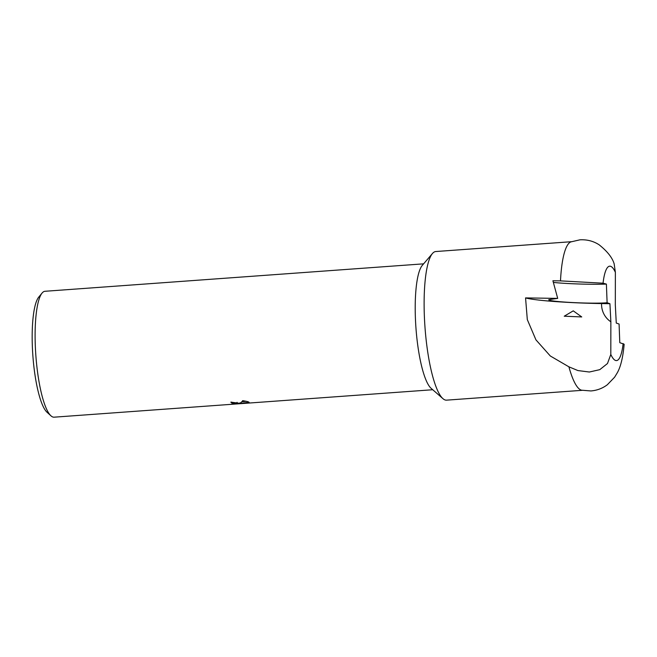 <?xml version="1.0" encoding="UTF-8"?>
<svg xmlns="http://www.w3.org/2000/svg" width="657" height="657" viewBox="0 0 657 657"><rect width="100%" height="100%" fill="white"/><g stroke="black" fill="none" stroke-linecap="round" stroke-linejoin="round"><path stroke-width="0.99" d="M579.975 389.502A74.504 16.253 85.9 0 0 581.535 390.192L590.898 390.948C597.065 390.43 602.551 388.361 607.347 384.739L614.615 377.192L617.309 372.757C620.742 366.663 623.017 357.162 624.15 344.243L619.789 342.675L619.083 324.024L616.266 323.063L615.322 304.979L615.371 272.327L614.172 263.9C612.365 257.708 607.339 251.335 599.085 244.765C593.378 241.086 586.997 239.435 579.942 239.821L570.793 241.924A74.504 16.253 85.9 0 0 560.495 280.876L603.052 283.2L606.395 284.087L607.109 302.737L609.926 303.698L610.862 321.782L610.813 354.443L607.479 363.526L599.767 369.661L589.345 372.018L577.905 370.556L568.905 366.82A74.504 16.253 85.9 0 0 579.975 389.502M571.352 241.71L435.796 251.532A74.504 16.253 85.9 0 0 432.429 253.528A74.504 16.253 85.9 0 0 424.972 327.022A74.504 16.253 85.9 0 0 442.949 398.659A74.504 16.253 85.9 0 0 443.877 399.366A74.504 16.253 85.9 0 0 446.571 400.154L582.127 390.324M231.494 402.1L231.519 402.815A63.113 13.764 -94.1 0 1 230.837 402.141L239.977 403.357L243.016 400.721M423.609 263.843L44.996 291.281A63.113 13.764 85.9 0 0 42.048 293.096A63.113 13.764 85.9 0 0 35.831 355.223A63.113 13.764 85.9 0 0 50.942 415.807A63.113 13.764 85.9 0 0 51.846 416.513A63.113 13.764 85.9 0 0 54.129 417.179L432.733 389.732M248.995 402.215L239.723 403.546L246.334 403.217L235.436 404.006L231.51 404.104L237.111 403.373L231.519 402.815M607.109 302.737C592.244 304.142 547.24 301.76 548.792 299.649L557.694 298.393L552.915 280.761L560.495 280.876M242.146 401.723L246.227 401.271M239.706 402.946L239.723 403.546M242.589 400.671C247.418 401.37 249.578 402.051 249.085 402.708M581.732 316.937L564.24 316.206L573.257 310.851L581.732 316.937M553.375 282.395A31.552 1.692 -178.3 0 0 606.395 284.087M609.926 303.698L601.566 303.567A63.639 4.492 -178.1 0 1 525.559 297.908L557.694 298.393M568.905 366.82L550.303 355.979L535.931 339.841L527.308 319.598L525.559 297.908M42.048 293.096L38.673 297.194A59.171 12.91 85.9 0 0 32.85 355.445A59.171 12.91 85.9 0 0 47.017 412.235L50.942 415.807M432.429 253.528L422.254 265.42A63.113 13.764 85.9 0 0 415.93 327.671A63.113 13.764 85.9 0 0 431.164 388.361L442.949 398.659M615.371 272.327A47.337 10.323 85.9 0 0 611.38 266.668A47.337 10.323 85.9 0 0 603.052 283.2M610.813 354.443A47.337 10.323 85.9 0 0 614.804 360.093A47.337 10.323 85.9 0 0 623.14 343.562M610.862 321.782A21.213 20.581 108.3 0 1 601.566 303.567M237.111 403.373L237.07 402.339"/></g></svg>

